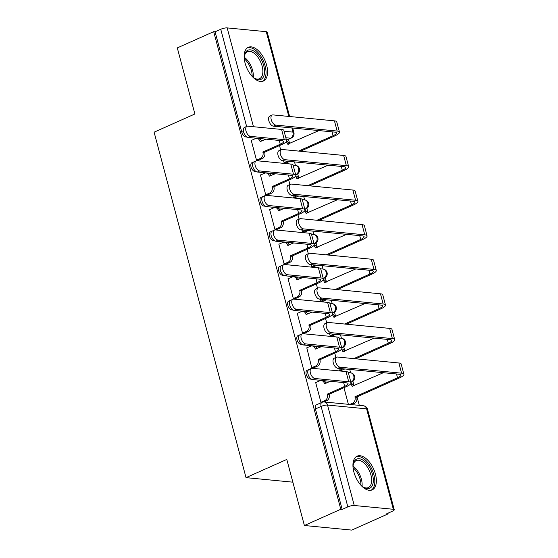 <?xml version="1.0" encoding="UTF-8"?>
<svg xmlns="http://www.w3.org/2000/svg" width="558" height="558" viewBox="0 0 558 558"><rect width="100%" height="100%" fill="white"/><g stroke="black" fill="none" stroke-linecap="round" stroke-linejoin="round"><path stroke-width="0.84" d="M308.72 369.647A4.736 2.518 -114.1 0 1 309.076 369.41L307.067 370.31A4.736 2.518 65.9 0 0 306.237 374.369A4.736 2.518 65.9 0 0 310.178 379.07L310.855 378.763M299.52 335.058A4.736 2.518 -114.1 0 1 299.876 334.821L297.867 335.721A4.736 2.518 65.9 0 0 297.03 339.773A4.736 2.518 65.9 0 0 300.971 344.481L301.648 344.174M290.313 300.462A4.736 2.518 -114.1 0 1 290.669 300.232L288.66 301.132A4.736 2.518 65.9 0 0 287.83 305.184A4.736 2.518 65.9 0 0 291.771 309.892L292.448 309.585M281.113 265.873A4.736 2.518 -114.1 0 1 281.469 265.643L279.453 266.543A4.736 2.518 65.9 0 0 278.623 270.595A4.736 2.518 65.9 0 0 282.564 275.296L283.241 274.996M271.906 231.284A4.736 2.518 -114.1 0 1 272.262 231.054L270.253 231.954A4.736 2.518 65.9 0 0 269.423 236.006A4.736 2.518 65.9 0 0 273.364 240.707L274.041 240.407M262.706 196.695A4.736 2.518 -114.1 0 1 263.062 196.465L261.046 197.365A4.736 2.518 65.9 0 0 260.216 201.417A4.736 2.518 65.9 0 0 264.157 206.118L264.834 205.818M253.499 162.106A4.736 2.518 -114.1 0 1 253.855 161.876L251.846 162.776A4.736 2.518 65.9 0 0 251.016 166.828A4.736 2.518 65.9 0 0 254.957 171.529L255.634 171.229M266.633 65.202A18.456 9.835 65.9 0 0 248.338 47.304A18.456 9.835 65.9 0 0 245.088 63.117A18.456 9.835 65.9 0 0 263.383 81.015A18.456 9.835 65.9 0 0 266.633 65.202M375.429 474.07A18.456 9.835 65.9 0 0 357.127 456.172A18.456 9.835 65.9 0 0 353.877 471.984A18.456 9.835 65.9 0 0 372.179 489.882A18.456 9.835 65.9 0 0 375.429 474.07M304.389 525.51L286.805 459.436L246.022 477.641L154.106 132.183L194.888 113.985L177.304 47.904L213.7 31.66L340.785 509.266L304.389 525.51L351.763 530.1L388.159 513.855L387.977 513.186M359.289 405.366L357.029 396.857M354.079 385.787L352.9 381.337M350.633 372.821L349.733 369.452M344.879 351.198L343.693 346.748M341.426 338.232L340.533 334.863M335.672 316.609L334.493 312.159M332.226 303.643L331.326 300.267M326.472 282.02L325.286 277.57M323.019 269.054L322.126 265.678M317.265 247.424L316.086 242.981M313.819 234.465L312.919 231.089M308.065 212.835L306.879 208.392M304.612 199.869L303.719 196.5M298.858 178.246L297.679 173.803M295.412 165.28L294.512 161.911M289.658 143.657L288.5 139.319M388.159 513.855L386.778 513.723L392.448 511.191A4.736 1.158 165.1 0 0 394.255 509.705A4.736 1.158 165.1 0 0 393.341 509.287L354.253 505.499A4.736 1.158 165.1 0 0 347.836 506.866L321.108 406.426A4.736 2.518 -114.1 0 1 321.938 402.367L316.274 404.899A4.736 2.518 -114.1 0 0 315.437 408.958L321.108 406.426A4.736 1.158 165.1 0 1 327.525 405.059L354.253 505.499M340.785 509.266L342.166 509.398L347.836 506.866M247.061 137.066L245.75 136.94L246.427 136.64M213.7 31.66L215.081 31.799L220.752 29.267A4.736 1.158 -14.9 0 1 227.176 27.9L266.264 31.687A4.736 1.158 -14.9 0 1 267.177 32.106L289.637 116.51M251.581 140.316L251.212 140.281L256.527 160.237L258.549 160.258M283.603 160.857L284.148 162.908L286.17 162.936M260.788 174.905L260.419 174.87L265.727 194.826L267.749 194.847M292.804 195.446L293.355 197.497L295.377 197.525M269.988 209.494L269.619 209.459L274.934 229.415L276.956 229.436M302.011 230.036L302.555 232.093L304.577 232.114M279.195 244.083L278.826 244.048L284.134 264.004L286.156 264.025M311.211 264.625L311.762 266.682L313.784 266.703M288.395 278.672L288.026 278.637L293.341 298.593L295.363 298.614M320.418 299.214L320.962 301.271L322.984 301.292M297.602 313.261L297.233 313.226L302.541 333.182L304.57 333.203M329.618 333.803L330.169 335.86L332.191 335.881M306.802 347.85L311.748 367.771L313.77 367.792M338.825 368.392L339.369 370.449L341.398 370.47M316.009 382.439L315.64 382.404L320.948 402.36L321.778 402.444M311.49 379.196L310.178 379.07M302.283 344.607L300.971 344.481M293.083 310.018L291.771 309.892M283.876 275.429L282.564 275.296M274.675 240.84L273.364 240.707M265.469 206.244L264.157 206.118M256.268 171.655L254.957 171.529M292.859 482.175L246.022 477.641M279.53 145.554L280.695 149.935M342.166 509.398L315.437 408.958M215.081 31.799L241.809 132.239A4.736 2.518 65.9 0 0 245.75 136.94M288.737 180.15L289.902 184.524M297.937 214.739L299.102 219.113M307.144 249.328L308.309 253.702M316.344 283.917L317.509 288.291M325.551 318.506L326.716 322.88M334.751 353.095L335.916 357.469M343.958 387.684L348.38 404.313M256.513 160.188L260.474 158.423A4.736 3.836 -84.5 0 0 262.951 152.355L264.659 152.195L282.034 144.438A11.948 2.929 165.1 0 0 286.61 140.693L283.896 130.495A11.948 2.929 165.1 0 0 281.581 129.442L247.808 126.171A5.441 2.902 65.9 0 0 246.95 126.303A5.441 2.902 65.9 0 0 246.224 131.716A5.441 2.902 65.9 0 0 250.521 136.368L248.143 137.428A5.441 2.902 -114.1 0 1 243.846 132.776A5.441 2.902 -114.1 0 1 244.571 127.364L246.95 126.303M266.089 139.172L260.063 141.488A4.736 3.836 -84.5 0 0 256.861 138.412A4.736 3.836 -84.5 0 0 255.222 138.691L251.26 140.456M256.861 138.412L258.654 138.586A4.736 3.836 95.5 0 1 261.688 141.139M264.659 152.195L264.75 152.529A4.736 3.836 95.5 0 1 262.267 158.598L258.228 160.397M248.143 137.428L281.916 140.707A8.872 2.176 -14.9 0 1 283.631 141.481A8.872 2.176 -14.9 0 1 280.235 144.264L262.86 152.02M286.61 140.693A11.948 2.929 165.1 0 0 284.294 139.639L250.521 136.368M300.392 151.253L334.898 135.852A11.948 2.929 165.1 0 0 339.473 132.107L336.753 121.902A11.948 2.929 165.1 0 0 334.444 120.856L273.05 114.906A5.441 2.902 65.9 0 0 272.185 115.032A5.441 2.902 65.9 0 0 271.46 120.444A5.441 2.902 65.9 0 0 275.764 125.104L273.385 126.164A5.441 2.902 -114.1 0 1 269.082 121.511A5.441 2.902 -114.1 0 1 269.807 116.099L272.185 115.032M318.953 130.579L287.684 144.166A4.736 3.836 -84.5 0 0 286.205 141.802M284.141 162.866L287.747 161.255M273.385 126.164L334.779 132.113A8.872 2.176 -14.9 0 1 336.495 132.895A8.872 2.176 -14.9 0 1 333.098 135.678L298.6 151.078M286.533 141.3A4.736 3.836 95.5 0 1 289.309 143.811M285.856 163.076L289.539 161.429M339.473 132.107A11.948 2.929 165.1 0 0 337.158 131.053L275.764 125.104M265.72 194.777L269.674 193.012A4.736 3.836 -84.5 0 0 272.158 186.944L273.859 186.784L291.234 179.027A11.948 2.929 165.1 0 0 295.81 175.282L293.096 165.084A11.948 2.929 165.1 0 0 290.781 164.031L257.015 160.76A5.441 2.902 65.9 0 0 256.15 160.892A5.441 2.902 65.9 0 0 255.424 166.305A5.441 2.902 65.9 0 0 259.728 170.957L257.35 172.024A5.441 2.902 -114.1 0 1 253.046 167.365A5.441 2.902 -114.1 0 1 253.771 161.953L256.15 160.892M275.296 173.761L269.263 176.077A4.736 3.836 -84.5 0 0 266.061 173.001A4.736 3.836 -84.5 0 0 264.429 173.28L260.467 175.045M266.061 173.001L267.861 173.175A4.736 3.836 95.5 0 1 270.888 175.728M273.859 186.784L273.95 187.118A4.736 3.836 95.5 0 1 271.474 193.187L267.435 194.986M257.35 172.024L291.123 175.296A8.872 2.176 -14.9 0 1 292.838 176.07A8.872 2.176 -14.9 0 1 289.442 178.86L272.067 186.609M295.81 175.282A11.948 2.929 165.1 0 0 293.494 174.236L259.728 170.957M304.835 209.201L305.261 209.013A4.736 3.836 -84.5 0 0 307.737 202.945A4.736 3.836 -84.5 0 0 304.535 199.862L302.296 199.645A11.948 2.929 165.1 0 0 299.988 198.62L266.215 195.349A5.441 2.902 65.9 0 0 265.357 195.481A5.441 2.902 65.9 0 0 264.631 200.894A5.441 2.902 65.9 0 0 268.928 205.546L266.55 206.613A5.441 2.902 -114.1 0 1 262.253 201.954A5.441 2.902 -114.1 0 1 262.978 196.542L265.357 195.481M284.496 208.35L278.47 210.666A4.736 3.836 -84.5 0 0 275.268 207.59A4.736 3.836 -84.5 0 0 273.629 207.869L269.667 209.634M275.268 207.59L277.061 207.764A4.736 3.836 95.5 0 1 280.095 210.317M274.92 229.366L278.881 227.601A4.736 3.836 -84.5 0 0 281.358 221.533L283.066 221.373L300.441 213.623A11.948 2.929 165.1 0 0 305.017 209.871A11.948 2.929 165.1 0 0 302.701 208.825L268.928 205.546M283.066 221.373L283.157 221.707A4.736 3.836 95.5 0 1 280.674 227.776L276.635 229.575M266.55 206.613L300.323 209.885A8.872 2.176 -14.9 0 1 302.038 210.659A8.872 2.176 -14.9 0 1 298.642 213.449L281.267 221.198M244.271 58.75A15.973 8.509 -114.1 0 1 244.446 55.66A15.973 8.509 -114.1 0 1 255.613 52.306A15.973 8.509 -114.1 0 1 264.527 72.205A15.973 8.509 -114.1 0 1 254.567 78.329A15.973 8.509 -114.1 0 1 253.186 77.325A15.973 8.509 -114.1 0 1 252.146 76.397M254.092 78.015A14.794 7.882 65.9 0 0 259.512 78.727A14.794 7.882 65.9 0 0 262.483 67.644A14.794 7.882 65.9 0 0 254.608 53.638A14.794 7.882 65.9 0 0 247.459 51.72A14.794 7.882 65.9 0 0 244.369 56.225M262.246 81.377A18.344 9.772 65.9 0 0 265.482 67.455A18.344 9.772 65.9 0 0 255.794 50.45A18.344 9.772 65.9 0 0 247.313 47.911M353.061 467.618A15.973 8.509 -114.1 0 1 353.242 464.528A15.973 8.509 -114.1 0 1 364.402 461.173A15.973 8.509 -114.1 0 1 373.316 481.073A15.973 8.509 -114.1 0 1 363.356 487.197A15.973 8.509 -114.1 0 1 361.975 486.192A15.973 8.509 -114.1 0 1 360.942 485.265M362.888 486.883A14.794 7.882 65.9 0 0 368.308 487.594A14.794 7.882 65.9 0 0 371.272 476.511A14.794 7.882 65.9 0 0 363.397 462.505A14.794 7.882 65.9 0 0 356.248 460.58A14.794 7.882 65.9 0 0 353.158 465.093M371.035 490.245A18.344 9.772 65.9 0 0 374.279 476.323A18.344 9.772 65.9 0 0 364.583 459.318A18.344 9.772 65.9 0 0 356.102 456.779M309.599 185.842L344.098 170.441A11.948 2.929 165.1 0 0 348.673 166.696L345.96 156.491A11.948 2.929 165.1 0 0 343.644 155.445L282.25 149.495A5.441 2.902 65.9 0 0 281.392 149.628A5.441 2.902 65.9 0 0 280.667 155.033A5.441 2.902 65.9 0 0 284.964 159.693L282.585 160.753A5.441 2.902 -114.1 0 1 278.289 156.101A5.441 2.902 -114.1 0 1 279.014 150.688L281.392 149.628M328.16 165.168L296.891 178.755A4.736 3.836 -84.5 0 0 295.412 176.391M293.341 197.455L296.947 195.844M282.585 160.753L343.986 166.703A8.872 2.176 -14.9 0 1 345.702 167.484A8.872 2.176 -14.9 0 1 342.305 170.267L307.8 185.668M295.74 175.889A4.736 3.836 95.5 0 1 298.516 178.407M295.056 197.665L298.746 196.018M348.673 166.696A11.948 2.929 165.1 0 0 346.358 165.642L284.964 159.693M318.799 220.431L353.305 205.03A11.948 2.929 165.1 0 0 357.88 201.285L355.167 191.08A11.948 2.929 165.1 0 0 352.851 190.034L291.457 184.084A5.441 2.902 65.9 0 0 290.592 184.217A5.441 2.902 65.9 0 0 289.867 189.629A5.441 2.902 65.9 0 0 294.171 194.282L291.792 195.349A5.441 2.902 -114.1 0 1 287.489 190.69A5.441 2.902 -114.1 0 1 288.214 185.277L290.592 184.217M337.36 199.764L306.091 213.344A4.736 3.836 -84.5 0 0 304.612 210.98M302.548 232.044L306.154 230.433M291.792 195.349L353.186 201.292A8.872 2.176 -14.9 0 1 354.902 202.073A8.872 2.176 -14.9 0 1 351.505 204.856L317.007 220.257M304.94 210.478A4.736 3.836 95.5 0 1 307.716 212.996M304.263 232.254L307.946 230.607M357.88 201.285A11.948 2.929 165.1 0 0 355.565 200.231L294.171 194.282M284.127 263.962L288.081 262.19A4.736 3.836 -84.5 0 0 290.565 256.122L292.266 255.962L309.641 248.212A11.948 2.929 165.1 0 0 314.217 244.46L311.504 234.262A11.948 2.929 165.1 0 0 309.188 233.209L275.422 229.938A5.441 2.902 65.9 0 0 274.557 230.07A5.441 2.902 65.9 0 0 273.832 235.483A5.441 2.902 65.9 0 0 278.135 240.142L275.757 241.202A5.441 2.902 -114.1 0 1 271.453 236.543A5.441 2.902 -114.1 0 1 272.178 231.131L274.557 230.07M293.703 242.939L287.67 245.262A4.736 3.836 -84.5 0 0 284.468 242.179A4.736 3.836 -84.5 0 0 282.836 242.458L278.874 244.223M284.468 242.179L286.268 242.353A4.736 3.836 95.5 0 1 289.295 244.906M292.266 255.962L292.357 256.296A4.736 3.836 95.5 0 1 289.881 262.365L285.842 264.171M275.757 241.202L309.53 244.474A8.872 2.176 -14.9 0 1 311.245 245.255A8.872 2.176 -14.9 0 1 307.849 248.038L290.474 255.794M314.217 244.46A11.948 2.929 165.1 0 0 311.901 243.414L278.135 240.142M293.327 298.551L297.288 296.779A4.736 3.836 -84.5 0 0 299.765 290.711L301.473 290.558L318.848 282.801A11.948 2.929 165.1 0 0 323.424 279.049L320.711 268.851A11.948 2.929 165.1 0 0 318.395 267.798L284.622 264.527A5.441 2.902 65.9 0 0 283.764 264.659A5.441 2.902 65.9 0 0 283.039 270.072A5.441 2.902 65.9 0 0 287.335 274.731L284.957 275.791A5.441 2.902 -114.1 0 1 280.66 271.132A5.441 2.902 -114.1 0 1 281.385 265.72L283.764 264.659M302.903 277.528L296.877 279.851A4.736 3.836 -84.5 0 0 293.675 276.768A4.736 3.836 -84.5 0 0 292.036 277.047L288.074 278.812M293.675 276.768L295.468 276.942A4.736 3.836 95.5 0 1 298.502 279.495M301.473 290.558L301.564 290.885A4.736 3.836 95.5 0 1 299.081 296.954L295.043 298.76M284.957 275.791L318.73 279.063A8.872 2.176 -14.9 0 1 320.445 279.844A8.872 2.176 -14.9 0 1 317.049 282.627L299.681 290.383M323.424 279.049A11.948 2.929 165.1 0 0 321.108 278.003L287.335 274.731M302.534 333.14L306.488 331.368A4.736 3.836 -84.5 0 0 308.972 325.3L310.673 325.147L328.048 317.39A11.948 2.929 165.1 0 0 332.624 313.638L329.911 303.44A11.948 2.929 165.1 0 0 327.595 302.394L293.829 299.116A5.441 2.902 65.9 0 0 292.964 299.248A5.441 2.902 65.9 0 0 292.239 304.661A5.441 2.902 65.9 0 0 296.542 309.32L294.164 310.381A5.441 2.902 -114.1 0 1 289.86 305.721A5.441 2.902 -114.1 0 1 290.585 300.309L292.964 299.248M312.11 312.117L306.077 314.44A4.736 3.836 -84.5 0 0 302.875 311.357A4.736 3.836 -84.5 0 0 301.243 311.636L297.281 313.408M302.875 311.357L304.675 311.531A4.736 3.836 95.5 0 1 307.702 314.084M310.673 325.147L310.764 325.474A4.736 3.836 95.5 0 1 308.288 331.543L304.25 333.349M294.164 310.381L327.937 313.652A8.872 2.176 -14.9 0 1 329.652 314.433A8.872 2.176 -14.9 0 1 326.256 317.216L308.881 324.972M332.624 313.638A11.948 2.929 165.1 0 0 330.315 312.592L296.542 309.32M328.006 255.02L362.505 239.619A11.948 2.929 165.1 0 0 367.08 235.874L364.367 225.669A11.948 2.929 165.1 0 0 362.051 224.623L300.657 218.673A5.441 2.902 65.9 0 0 299.799 218.806A5.441 2.902 65.9 0 0 299.074 224.218A5.441 2.902 65.9 0 0 303.371 228.871L300.992 229.938A5.441 2.902 -114.1 0 1 296.696 225.279A5.441 2.902 -114.1 0 1 297.421 219.866L299.799 218.806M346.567 234.353L315.298 247.933A4.736 3.836 -84.5 0 0 313.819 245.569M311.748 266.633L315.354 265.022M300.992 229.938L362.393 235.881A8.872 2.176 -14.9 0 1 364.109 236.662A8.872 2.176 -14.9 0 1 360.712 239.445L326.207 254.846M314.147 245.067A4.736 3.836 95.5 0 1 316.923 247.585M313.463 266.843L317.153 265.196M367.08 235.874A11.948 2.929 165.1 0 0 364.765 234.82L303.371 228.871M337.206 289.609L371.712 274.208A11.948 2.929 165.1 0 0 376.287 270.463L373.574 260.265A11.948 2.929 165.1 0 0 371.258 259.212L309.864 253.262A5.441 2.902 65.9 0 0 308.999 253.395A5.441 2.902 65.9 0 0 308.274 258.807A5.441 2.902 65.9 0 0 312.578 263.467L310.199 264.527A5.441 2.902 -114.1 0 1 305.896 259.868A5.441 2.902 -114.1 0 1 306.621 254.455L308.999 253.395M355.767 268.942L324.498 282.522A4.736 3.836 -84.5 0 0 323.019 280.158M320.955 301.222L324.561 299.611M310.199 264.527L371.593 270.477A8.872 2.176 -14.9 0 1 373.309 271.251A8.872 2.176 -14.9 0 1 369.912 274.034L335.414 289.435M323.347 279.656A4.736 3.836 95.5 0 1 326.123 282.174M322.67 301.432L326.353 299.786M376.287 270.463A11.948 2.929 165.1 0 0 373.972 269.409L312.578 263.467M346.413 324.198L380.912 308.797A11.948 2.929 165.1 0 0 385.487 305.052L382.774 294.854A11.948 2.929 165.1 0 0 380.458 293.801L319.064 287.851A5.441 2.902 65.9 0 0 318.206 287.984A5.441 2.902 65.9 0 0 317.481 293.396A5.441 2.902 65.9 0 0 321.778 298.056L319.399 299.116A5.441 2.902 -114.1 0 1 315.103 294.457A5.441 2.902 -114.1 0 1 315.828 289.044L318.206 287.984M364.974 303.531L333.705 317.111A4.736 3.836 -84.5 0 0 332.226 314.747M330.155 335.811L333.768 334.207M319.399 299.116L380.8 305.066A8.872 2.176 -14.9 0 1 382.516 305.84A8.872 2.176 -14.9 0 1 379.119 308.623L344.614 324.024M332.554 314.245A4.736 3.836 95.5 0 1 335.33 316.763M331.87 336.021L335.56 334.375M385.487 305.052A11.948 2.929 165.1 0 0 383.172 303.998L321.778 298.056M311.734 367.729L315.695 365.957A4.736 3.836 -84.5 0 0 318.172 359.889L319.88 359.736L337.255 351.979A11.948 2.929 165.1 0 0 341.831 348.227L339.118 338.029A11.948 2.929 165.1 0 0 336.802 336.983L303.029 333.712A5.441 2.902 65.9 0 0 302.171 333.837A5.441 2.902 65.9 0 0 301.446 339.25A5.441 2.902 65.9 0 0 305.742 343.909L303.364 344.97A5.441 2.902 -114.1 0 1 299.067 340.31A5.441 2.902 -114.1 0 1 299.792 334.898L302.171 333.837M321.31 346.706L315.284 349.029A4.736 3.836 -84.5 0 0 312.082 345.946A4.736 3.836 -84.5 0 0 310.443 346.225L306.481 347.997M312.082 345.946L313.875 346.12A4.736 3.836 95.5 0 1 316.909 348.673M319.88 359.736L319.971 360.063A4.736 3.836 95.5 0 1 317.488 366.132L313.45 367.938M303.364 344.97L337.137 348.241A8.872 2.176 -14.9 0 1 338.852 349.022A8.872 2.176 -14.9 0 1 335.456 351.805L318.088 359.561M341.831 348.227A11.948 2.929 165.1 0 0 339.515 347.181L305.742 343.909M355.613 358.794L390.119 343.393A11.948 2.929 165.1 0 0 394.694 339.641L391.981 329.443A11.948 2.929 165.1 0 0 389.665 328.39L328.271 322.44A5.441 2.902 65.9 0 0 327.406 322.573A5.441 2.902 65.9 0 0 326.681 327.985A5.441 2.902 65.9 0 0 330.985 332.645L328.606 333.705A5.441 2.902 -114.1 0 1 324.303 329.046A5.441 2.902 -114.1 0 1 325.028 323.633L327.406 322.573M374.174 338.12L342.905 351.707A4.736 3.836 -84.5 0 0 341.426 349.336M339.362 370.407L342.968 368.796M328.606 333.705L390 339.655A8.872 2.176 -14.9 0 1 391.716 340.429A8.872 2.176 -14.9 0 1 388.319 343.219L353.821 358.62M341.754 348.834A4.736 3.836 95.5 0 1 344.53 351.352M341.077 370.617L344.76 368.971M394.694 339.641A11.948 2.929 165.1 0 0 392.379 338.594L330.985 332.645M320.941 402.318L324.896 400.546A4.736 3.836 -84.5 0 0 327.379 394.485L329.081 394.325L346.455 386.568A11.948 2.929 165.1 0 0 351.031 382.816L348.318 372.618A11.948 2.929 165.1 0 0 346.002 371.572L312.236 368.301A5.441 2.902 65.9 0 0 311.371 368.426A5.441 2.902 65.9 0 0 310.646 373.839A5.441 2.902 65.9 0 0 314.949 378.498L312.571 379.559A5.441 2.902 -114.1 0 1 308.267 374.899A5.441 2.902 -114.1 0 1 308.993 369.487L311.371 368.426M330.517 381.295L324.484 383.618A4.736 3.836 -84.5 0 0 321.282 380.542A4.736 3.836 -84.5 0 0 319.65 380.814L315.689 382.586M321.282 380.542L323.082 380.709A4.736 3.836 95.5 0 1 326.109 383.262M329.081 394.325L329.171 394.659A4.736 3.836 95.5 0 1 326.695 400.721L323.926 401.962M312.571 379.559L346.344 382.83A8.872 2.176 -14.9 0 1 348.059 383.611A8.872 2.176 -14.9 0 1 344.663 386.394L327.288 394.15M351.031 382.816A11.948 2.929 165.1 0 0 348.722 381.77L314.949 378.498M349.782 404.445L352.523 403.225A4.736 3.836 -84.5 0 0 355 397.156L356.708 397.003L399.319 377.982A11.948 2.929 165.1 0 0 403.894 374.23L401.181 364.032A11.948 2.929 165.1 0 0 398.865 362.979L337.471 357.029A5.441 2.902 65.9 0 0 336.614 357.162A5.441 2.902 65.9 0 0 335.888 362.574A5.441 2.902 65.9 0 0 340.185 367.234L337.806 368.294A5.441 2.902 -114.1 0 1 333.51 363.635A5.441 2.902 -114.1 0 1 334.235 358.222L336.614 357.162M383.381 372.709L352.112 386.296A4.736 3.836 -84.5 0 0 350.633 383.925M337.806 368.294L399.207 374.244A8.872 2.176 -14.9 0 1 400.923 375.025A8.872 2.176 -14.9 0 1 397.526 377.808L354.916 396.829M350.961 383.423A4.736 3.836 95.5 0 1 353.737 385.941M356.708 397.003L356.799 397.331A4.736 3.836 95.5 0 1 354.316 403.399L352.523 403.225M351.582 404.62L354.316 403.399M403.894 374.23A11.948 2.929 165.1 0 0 401.579 373.183L340.185 367.234M393.341 509.287L366.613 408.847L327.525 405.059A4.736 3.836 -84.5 0 0 324.324 401.983A4.736 4.736 0 0 0 321.938 402.367M286.428 140.016L290.509 138.196L285.822 137.742M284.099 131.269L292.985 132.127L291.876 127.956M288.814 116.434L266.264 31.687M227.176 27.9L253.465 126.722M350.856 382.146L351.275 381.958L350.794 381.909M341.649 347.557L342.075 347.369L341.587 347.32M332.449 312.968L332.868 312.78L332.387 312.731M323.242 278.379L323.668 278.191L323.18 278.142M314.042 243.79L314.461 243.602L313.98 243.553M304.891 209.396L306.007 208.894A4.736 2.518 -114.1 0 1 305.261 209.013L304.773 208.964M295.628 174.612L296.054 174.417L295.566 174.375M296.807 174.305A4.736 2.518 -114.1 0 1 296.054 174.417A4.736 3.836 -84.5 0 0 298.53 168.356A4.736 3.836 -84.5 0 0 295.335 165.273A4.736 4.736 0 0 1 296.807 174.305L295.684 174.807M315.214 243.483A4.736 2.518 -114.1 0 1 314.461 243.602A4.736 3.836 -84.5 0 0 316.944 237.534A4.736 3.836 -84.5 0 0 313.742 234.451A4.736 4.736 0 0 1 315.214 243.483L314.091 243.986M324.414 278.079A4.736 2.518 -114.1 0 1 323.668 278.191A4.736 3.836 -84.5 0 0 326.144 272.123A4.736 3.836 -84.5 0 0 322.942 269.04A4.736 4.736 0 0 1 324.414 278.079L323.298 278.575M333.621 312.668A4.736 2.518 -114.1 0 1 332.868 312.78A4.736 3.836 -84.5 0 0 335.351 306.712A4.736 3.836 -84.5 0 0 332.149 303.636A4.736 4.736 0 0 1 333.621 312.668L332.498 313.164M342.821 347.257A4.736 2.518 -114.1 0 1 342.075 347.369A4.736 3.836 -84.5 0 0 344.551 341.301A4.736 3.836 -84.5 0 0 341.35 338.225A4.736 4.736 0 0 1 342.821 347.257L341.705 347.753M352.028 381.846A4.736 2.518 -114.1 0 1 351.275 381.958A4.736 3.836 -84.5 0 0 353.758 375.89A4.736 3.836 -84.5 0 0 350.557 372.814A4.736 4.736 0 0 1 352.028 381.846L350.905 382.342M286.484 140.218L291.262 138.084A4.736 2.518 -114.1 0 1 290.509 138.196A4.736 3.836 95.5 0 0 292.985 132.127A4.736 1.158 -14.9 0 1 293.906 132.546L292.706 128.04M241.809 132.239L243.483 131.493M246.615 126.45L220.752 29.267M363.418 405.771A4.736 3.836 -84.5 0 1 366.613 408.847A4.736 1.158 -14.9 0 1 367.534 409.265A4.736 4.736 0 0 0 363.418 405.771L324.324 401.983M260.063 141.488L260.746 141.558M279.223 140.442L280.235 144.264M260.474 158.423L262.267 158.598M262.951 152.355L264.75 152.529M281.581 129.442L284.294 139.639M288.367 144.236L287.684 144.166M333.098 135.678L332.08 131.855M337.158 131.053L334.444 120.856M269.263 176.077L269.946 176.147M288.423 175.031L289.442 178.86M269.674 193.012L271.474 193.187M272.158 186.944L273.95 187.118M290.781 164.031L293.494 174.236M278.47 210.666L279.153 210.736M297.63 209.62L298.642 213.449M278.881 227.601L280.674 227.776M281.358 221.533L283.157 221.707M299.988 198.62L302.701 208.825M244.278 57.286A14.794 7.882 -114.1 0 1 245.081 57.892A14.794 7.882 -114.1 0 1 253.248 77.374M252.125 76.369A14.306 7.624 65.9 0 0 244.278 58.792M353.075 466.146A14.794 7.882 -114.1 0 1 353.87 466.76A14.794 7.882 -114.1 0 1 362.037 486.241M360.914 485.237A14.306 7.624 65.9 0 0 353.068 467.66M297.574 178.825L296.891 178.755M342.305 170.267L341.287 166.444M346.358 165.642L343.644 155.445M306.774 213.414L306.091 213.344M351.505 204.856L350.487 201.033M355.565 200.231L352.851 190.034M287.67 245.262L288.353 245.325M306.83 244.209L307.849 248.038M288.081 262.19L289.881 262.365M290.565 256.122L292.357 256.296M309.188 233.209L311.901 243.414M296.877 279.851L297.56 279.914M316.037 278.798L317.049 282.627M297.288 296.779L299.081 296.954M299.765 290.711L301.564 290.885M318.395 267.798L321.108 278.003M306.077 314.44L306.761 314.503M325.237 313.394L326.256 317.216M306.488 331.368L308.288 331.543M308.972 325.3L310.764 325.474M327.595 302.394L330.315 312.592M315.981 248.003L315.298 247.933M360.712 239.445L359.694 235.622M364.765 234.82L362.051 224.623M325.181 282.592L324.498 282.522M369.912 274.034L368.901 270.212M373.972 269.409L371.258 259.212M334.388 317.181L333.705 317.111M379.119 308.623L378.101 304.801M383.172 303.998L380.458 293.801M315.284 349.029L315.968 349.092M334.444 347.983L335.456 351.805M315.695 365.957L317.488 366.132M318.172 359.889L319.971 360.063M336.802 336.983L339.515 347.181M343.589 351.77L342.905 351.707M388.319 343.219L387.308 339.39M392.379 338.594L389.665 328.39M324.484 383.618L325.168 383.681M343.644 382.572L344.663 386.394M324.896 400.546L326.695 400.721M327.379 394.485L329.171 394.659M346.002 371.572L348.722 381.77M352.796 386.359L352.112 386.296M397.526 377.808L396.508 373.979M356.799 397.331L355 397.156M401.579 373.183L398.865 362.979M254.392 161.674A4.736 4.736 0 0 0 253.855 161.876M293.089 165.056L295.335 165.273M306.007 208.894A4.736 4.736 0 0 0 304.535 199.862M263.592 196.263A4.736 4.736 0 0 0 263.062 196.465M272.799 230.852A4.736 4.736 0 0 0 272.262 231.054M311.497 234.234L313.742 234.451M282.006 265.441A4.736 4.736 0 0 0 281.469 265.643M320.704 268.823L322.942 269.04M291.206 300.037A4.736 4.736 0 0 0 290.669 300.232M329.904 303.413L332.149 303.636M300.413 334.626A4.736 4.736 0 0 0 299.876 334.821M339.111 338.002L341.35 338.225M309.613 369.215A4.736 4.736 0 0 0 309.076 369.41M348.311 372.598L350.557 372.814M394.255 509.705L367.534 409.265M291.262 138.084A4.736 4.736 0 0 0 293.906 132.546M302.303 199.673L305.017 209.871"/></g></svg>
